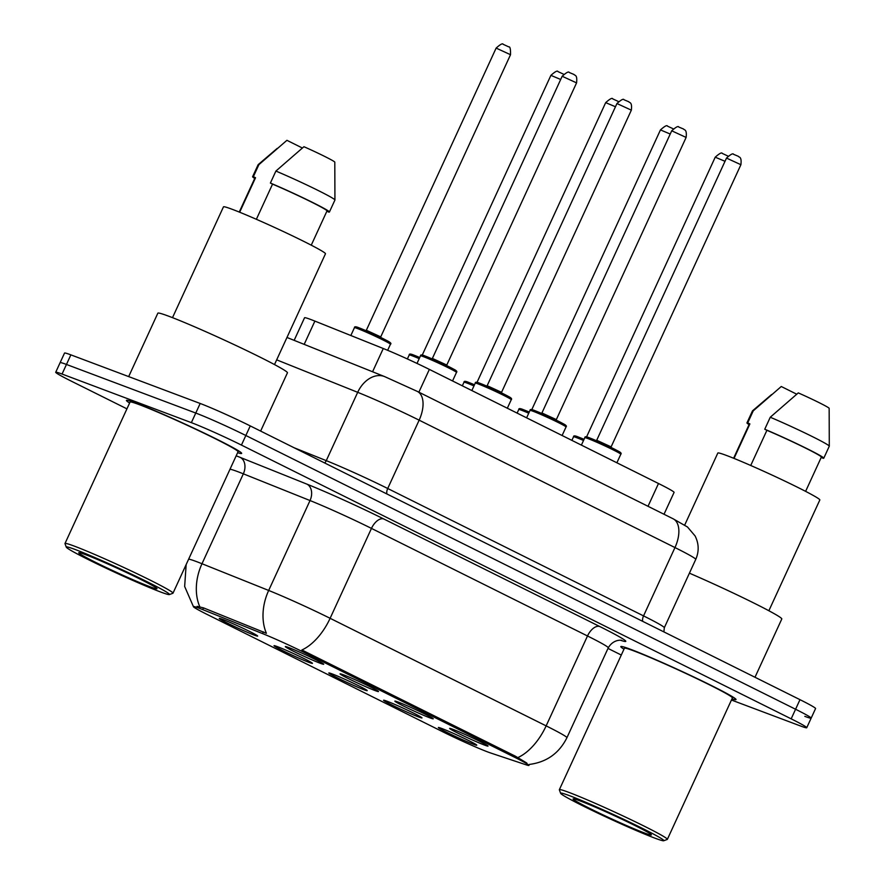 <?xml version="1.0" encoding="UTF-8"?>
<svg xmlns="http://www.w3.org/2000/svg" width="885" height="885" viewBox="0 0 885 885"><rect width="100%" height="100%" fill="white"/><g stroke="black" fill="none" stroke-linecap="round" stroke-linejoin="round"><path stroke-width="1.33" d="M398.239 702.093A21.129 0.996 24.7 0 1 419.523 711.429A21.129 0.996 24.7 0 1 433.252 718.753A21.129 0.996 24.7 0 1 429.878 717.846A21.129 0.996 24.7 0 1 407.731 708.1A21.129 0.996 24.7 0 1 394.898 701.108A21.129 0.996 24.7 0 1 398.239 702.093M343.457 674.812A21.129 0.996 24.7 0 1 364.753 684.149A21.129 0.996 24.7 0 1 378.481 691.473A21.129 0.996 24.7 0 1 375.096 690.577A21.129 0.996 24.7 0 1 352.949 680.831A21.129 0.996 24.7 0 1 340.128 673.828A21.129 0.996 24.7 0 1 343.457 674.812M288.687 647.543A21.129 0.996 24.7 0 1 309.971 656.88A21.129 0.996 24.7 0 1 323.711 664.192A21.129 0.996 24.7 0 1 320.326 663.296A21.129 0.996 24.7 0 1 298.179 653.55A21.129 0.996 24.7 0 1 285.346 646.559A21.129 0.996 24.7 0 1 288.687 647.543M453.009 729.373A21.129 0.996 24.7 0 1 474.294 738.709A21.129 0.996 24.7 0 1 488.033 746.022A21.129 0.996 24.7 0 1 484.648 745.126A21.129 0.996 24.7 0 1 462.501 735.38A21.129 0.996 24.7 0 1 449.668 728.388A21.129 0.996 24.7 0 1 453.009 729.373M386.966 701.208A21.129 0.996 24.7 0 1 408.25 710.533A21.129 0.996 24.7 0 1 421.99 717.857A21.129 0.996 24.7 0 1 418.605 716.961A21.129 0.996 24.7 0 1 396.458 707.215A21.129 0.996 24.7 0 1 383.625 700.212A21.129 0.996 24.7 0 1 386.966 701.208M332.196 673.928A21.129 0.996 24.7 0 1 353.48 683.264A21.129 0.996 24.7 0 1 367.209 690.588A21.129 0.996 24.7 0 1 363.835 689.681A21.129 0.996 24.7 0 1 341.687 679.934A21.129 0.996 24.7 0 1 328.855 672.943A21.129 0.996 24.7 0 1 332.196 673.928M277.414 646.647A21.129 0.996 24.7 0 1 298.71 655.984A21.129 0.996 24.7 0 1 312.438 663.308A21.129 0.996 24.7 0 1 309.053 662.4A21.129 0.996 24.7 0 1 286.906 652.654A21.129 0.996 24.7 0 1 274.073 645.663A21.129 0.996 24.7 0 1 277.414 646.647M222.644 619.367A21.129 0.996 24.7 0 1 243.928 628.704A21.129 0.996 24.7 0 1 257.657 636.027A21.129 0.996 24.7 0 1 254.283 635.131A21.129 0.996 24.7 0 1 232.136 625.385A21.129 0.996 24.7 0 1 219.303 618.383A21.129 0.996 24.7 0 1 222.644 619.367M441.748 728.477A21.129 0.996 24.7 0 1 463.032 737.813A21.129 0.996 24.7 0 1 476.761 745.137A21.129 0.996 24.7 0 1 473.387 744.241A21.129 0.996 24.7 0 1 451.228 734.484A21.129 0.996 24.7 0 1 438.407 727.492A21.129 0.996 24.7 0 1 441.748 728.477M490.589 752.969A35.666 1.681 24.7 0 1 487.801 751.973A35.666 1.681 24.7 0 1 442.732 731.773L207.422 614.588A35.666 1.681 24.7 0 1 193.395 606.601A35.666 1.681 24.7 0 1 202.698 609.61L262.535 633.594A35.666 1.681 24.7 0 1 304.02 652.389L514.926 757.416A35.666 1.681 24.7 0 1 528.942 765.414A35.666 1.681 24.7 0 1 526.033 764.795L490.589 752.969M294.152 340.349L304.551 317.759A39.626 1.87 24.7 0 1 314.883 321.1L383.271 348.513A39.626 1.87 24.7 0 1 429.358 369.399L658.495 483.509A39.626 1.87 24.7 0 1 674.082 492.392L664.015 514.262M731.972 698.862A63.399 2.987 -155.3 0 0 736.01 699.581A63.399 2.987 -155.3 0 0 696.108 678.076A63.399 2.987 -155.3 0 0 630.95 649.446A63.399 2.987 -155.3 0 0 620.805 646.592A63.399 2.987 -155.3 0 0 623.969 649.192A63.399 2.987 -155.3 0 1 620.805 646.592A63.399 2.987 -155.3 0 1 630.95 649.446A63.399 2.987 -155.3 0 1 696.108 678.076A63.399 2.987 -155.3 0 1 736.01 699.581A63.399 2.987 -155.3 0 1 731.972 698.862M237.611 452.689A63.399 2.987 -155.3 0 0 241.649 453.397A63.399 2.987 -155.3 0 0 201.747 431.891A63.399 2.987 -155.3 0 0 136.589 403.272A63.399 2.987 -155.3 0 0 126.444 400.407A63.399 2.987 -155.3 0 0 129.608 403.007A63.399 2.987 -155.3 0 1 126.444 400.407A63.399 2.987 -155.3 0 1 136.589 403.272A63.399 2.987 -155.3 0 1 201.747 431.891A63.399 2.987 -155.3 0 1 241.649 453.397A63.399 2.987 -155.3 0 1 237.611 452.689M804.819 716.352A39.626 1.87 -155.3 0 0 811.158 718.144L815.572 708.553A39.626 1.87 -155.3 0 0 799.985 699.67L250.256 425.917A39.626 1.87 -155.3 0 0 200.176 403.471L70.866 354.863L66.463 364.454A39.626 1.87 -155.3 0 0 60.125 362.673A39.626 1.87 -155.3 0 1 66.463 364.454L195.773 413.052L66.463 364.454L62.05 374.045A39.626 1.87 -155.3 0 0 55.711 372.264A39.626 1.87 -155.3 0 0 71.298 381.147L126.931 408.848M250.256 425.917L245.842 435.497A39.626 1.87 -155.3 0 0 195.773 413.052A39.626 1.87 -155.3 0 1 245.842 435.497L795.571 709.25L245.842 435.497L241.439 445.089A39.626 1.87 -155.3 0 0 191.359 422.643L62.05 374.045M811.158 718.144A39.626 1.87 -155.3 0 0 795.571 709.25A39.626 1.87 -155.3 0 1 811.158 718.144L806.744 727.724A39.626 1.87 -155.3 0 0 791.168 718.841L241.439 445.089M197.112 606.358L203.495 607.873L266.396 633.295A46.23 33.608 -68.2 0 1 268.675 590.45A52.834 2.489 24.7 0 1 330.116 618.305A46.23 25.355 -63.5 0 1 301.873 649.988L515.468 756.232L526.829 763.058M608.006 648.417L621.016 654.9A39.626 1.87 -155.3 0 0 621.281 655.033M731.441 700.024L800.405 725.943A39.626 1.87 -155.3 0 0 806.744 727.724M70.866 354.863A39.626 1.87 -155.3 0 0 64.528 353.082L55.711 372.264M569.73 795.759A56.795 2.677 -155.3 0 0 560.648 793.336A56.795 2.677 -155.3 0 0 597.552 813.005A56.795 2.677 -155.3 0 0 654.767 838.095A56.795 2.677 -155.3 0 0 663.739 840.75A56.795 2.677 -155.3 0 0 629.257 821.955A56.795 2.677 -155.3 0 0 569.73 795.759M663.739 840.75L667.235 839.456A59.439 2.799 -155.3 0 0 667.356 839.367A59.439 2.799 -155.3 0 0 629.943 819.211A59.439 2.799 -155.3 0 0 568.856 792.374A59.439 2.799 -155.3 0 0 559.353 789.697A59.439 2.799 -155.3 0 0 559.353 789.84L560.648 793.336M667.356 839.367L732.404 697.922A59.439 2.799 -155.3 0 0 695.002 677.766A59.439 2.799 -155.3 0 0 633.914 650.929A59.439 2.799 -155.3 0 0 624.412 648.251L559.353 789.697M768.866 610.75L819.831 499.959A56.142 2.644 -155.3 0 0 784.497 480.92A56.142 2.644 -155.3 0 0 726.806 455.576A56.142 2.644 -155.3 0 0 717.823 453.043L684.702 525.059M644.49 832.984A43.066 2.024 -155.3 0 0 651.371 834.82A43.066 2.024 -155.3 0 0 623.394 819.897A43.066 2.024 -155.3 0 0 580.007 800.87A43.066 2.024 -155.3 0 0 573.203 798.867A43.066 2.024 -155.3 0 0 599.344 813.116A43.066 2.024 -155.3 0 0 644.49 832.984M805.615 491.352L821.369 457.091A39.626 1.87 -155.3 0 0 803.48 447.069A39.626 1.87 -155.3 0 0 766.908 430.309L750.734 465.477M821.247 457.368L822.995 458.242A42.27 1.991 -155.3 0 0 823.769 458.198L829.278 446.217A42.27 1.991 -155.3 0 0 829.289 446.173L829.156 408.273A26.417 1.239 -155.3 0 0 798.281 392.896L770.26 417.244L764.751 429.236L766.908 430.309M829.289 446.173A42.27 1.991 -155.3 0 0 809.366 435.11A42.27 1.991 -155.3 0 0 770.26 417.244M823.769 458.198A42.27 1.991 -155.3 0 0 804.211 447.279A42.27 1.991 -155.3 0 0 764.751 429.236M734.03 458.408L749.894 423.915A39.626 1.87 -155.3 0 0 749.363 423.981L733.61 458.242M754.994 677.257L781.798 618.98A71.331 3.363 -155.3 0 0 689.415 573.17M796.688 394.179L781.267 386.502L753.246 410.85A42.27 1.991 -155.3 0 0 752.504 410.85A42.27 1.991 -155.3 0 0 752.482 410.883L746.962 422.875A42.27 1.991 -155.3 0 0 749.075 424.612M749.894 423.915L747.736 422.831A42.27 1.991 -155.3 0 0 746.962 422.875M747.736 422.831L753.246 410.85M75.369 549.574A56.795 2.677 -155.3 0 0 66.287 547.151A56.795 2.677 -155.3 0 0 103.191 566.831A56.795 2.677 -155.3 0 0 160.406 591.921A56.795 2.677 -155.3 0 0 169.378 594.565A56.795 2.677 -155.3 0 0 134.896 575.77A56.795 2.677 -155.3 0 0 75.369 549.574M169.378 594.565L172.874 593.282A59.439 2.799 -155.3 0 0 172.995 593.182A59.439 2.799 -155.3 0 0 135.582 573.026A59.439 2.799 -155.3 0 0 74.495 546.189A59.439 2.799 -155.3 0 0 64.992 543.512A59.439 2.799 -155.3 0 0 64.992 543.655L66.287 547.151M172.995 593.182L238.054 451.737A59.439 2.799 -155.3 0 0 200.641 431.581A59.439 2.799 -155.3 0 0 139.553 404.744A59.439 2.799 -155.3 0 0 130.051 402.067L64.992 543.512M260.632 431.084L287.448 372.795A71.331 3.363 -155.3 0 0 242.556 348.613A71.331 3.363 -155.3 0 0 169.256 316.41A71.331 3.363 -155.3 0 0 157.84 313.19L128.679 376.59M274.505 364.565L325.47 253.774A56.142 2.644 -155.3 0 0 290.136 234.735A56.142 2.644 -155.3 0 0 232.445 209.391A56.142 2.644 -155.3 0 0 223.462 206.858L172.509 317.649M150.129 586.799A43.066 2.024 -155.3 0 0 157.01 588.636A43.066 2.024 -155.3 0 0 129.033 573.723A43.066 2.024 -155.3 0 0 85.646 554.696A43.066 2.024 -155.3 0 0 78.842 552.683A43.066 2.024 -155.3 0 0 104.994 566.942A43.066 2.024 -155.3 0 0 150.129 586.799M311.255 245.178L327.007 210.918A39.626 1.87 -155.3 0 0 309.119 200.895A39.626 1.87 -155.3 0 0 272.547 184.124L256.373 219.292M275.899 171.059A42.27 1.991 -155.3 0 1 315.005 188.925A42.27 1.991 -155.3 0 1 334.928 199.988A42.27 1.991 -155.3 0 0 334.928 199.988L334.795 162.088A26.417 1.239 -155.3 0 0 303.931 146.711L275.899 171.059L270.39 183.051L272.547 184.124M326.886 211.183L328.645 212.057A42.27 1.991 -155.3 0 0 329.408 212.024A42.27 1.991 -155.3 0 0 309.861 201.094A42.27 1.991 -155.3 0 0 270.39 183.051M239.669 212.223L255.533 177.73A39.626 1.87 -155.3 0 0 255.013 177.796L239.249 212.057M302.338 147.994L286.917 140.317L258.885 164.665A42.27 1.991 -155.3 0 0 258.143 164.676A42.27 1.991 -155.3 0 0 258.121 164.71L252.612 176.69A42.27 1.991 -155.3 0 0 254.714 178.427M255.533 177.73L253.375 176.657A42.27 1.991 -155.3 0 0 252.612 176.69M253.375 176.657L258.885 164.665M202.698 609.61L203.495 607.873M262.535 633.594L263.343 631.857M304.02 652.389L304.562 651.205M514.926 757.416L515.468 756.232M648.019 506.297L658.495 483.509M418.882 392.188L429.358 369.399M372.574 371.766L383.271 348.513M304.186 344.365L314.883 321.1M199.8 606.778A46.23 33.608 -68.2 0 1 201.99 563.734L243.342 473.829A52.834 2.489 -155.3 0 0 238.01 471.749A52.834 2.489 -155.3 0 0 230 469.249M188.649 559.154A52.834 2.489 24.7 0 1 196.658 561.654A52.834 2.489 24.7 0 1 201.99 563.734L268.675 590.45L310.027 500.545L243.342 473.829A13.209 9.602 111.8 0 0 240.3 457.434L306.984 484.161A66.043 3.109 24.7 0 1 383.78 518.975L599.809 626.547A66.043 3.109 24.7 0 1 620.639 640.309M528.942 765.414L529.396 764.43C546.62 762.184 559.132 753.29 566.92 737.725A52.834 2.489 24.7 0 0 546.145 725.877L587.496 635.972L371.468 528.4L330.116 618.305L546.145 725.877A46.23 25.355 116.5 0 1 517.902 757.571M236.173 455.808A66.043 3.109 24.7 0 1 240.3 457.434M791.168 718.841L799.985 699.67M191.359 422.643L200.176 403.471M383.78 518.975A13.209 7.246 116.5 0 0 371.468 528.4A52.834 2.489 -155.3 0 0 310.027 500.545A13.209 9.602 111.8 0 0 306.984 484.161M566.92 737.725L608.272 647.82A52.834 2.489 -155.3 0 0 587.496 635.972A13.209 7.246 116.5 0 1 599.809 626.547M673.131 518.798A26.417 14.492 116.5 0 1 674.967 547.561L419.147 420.165A52.834 2.489 -155.3 0 0 357.695 392.32A26.417 19.204 -68.2 0 1 384.632 376.601L417.311 391.402L673.131 518.798L687.501 527.006L695.101 535.956C698.951 543.667 699.172 551.488 695.743 559.409A52.834 2.489 -155.3 0 0 674.967 547.561L643.539 615.894A52.834 2.489 24.7 0 1 664.314 627.731L663.894 631.89M276.684 359.852L357.695 392.32L326.266 460.642A52.834 2.489 24.7 0 1 387.719 488.498L643.539 615.894A6.604 3.617 -63.5 0 0 642.742 621.358M294.163 447.777L326.266 460.642A6.604 4.801 111.8 0 1 324.695 462.977M417.311 391.402A26.417 14.492 116.5 0 1 419.147 420.165L387.719 488.498A6.604 3.617 -63.5 0 0 386.911 493.963M583.525 440.476A19.813 0.929 -155.3 0 0 576.71 437.688A19.813 0.929 -155.3 0 0 573.535 436.792L571.887 440.376M578.248 436.98A18.496 0.874 24.7 0 1 584.045 439.347L578.159 436.947C574.973 435.597 573.436 435.542 573.535 436.792M725.014 161.302L715.224 157.187L586.567 436.913M587.972 438.584A19.813 0.929 -155.3 0 0 584.808 437.688C584.697 436.438 586.246 436.482 589.432 437.832L618.051 451.029C620.827 452.412 621.746 453.485 620.805 454.248A19.813 0.929 -155.3 0 0 608.338 447.522A19.813 0.929 -155.3 0 0 587.972 438.584M726.496 158.083C730.722 154.311 733.079 153.061 733.565 154.322L738.378 156.324C738.743 157.541 741.929 155.915 740.9 164.71L726.496 158.083L596.711 440.254L611.115 446.881L611.369 448.319M589.521 437.876A18.496 0.874 24.7 0 1 612.885 448.352A18.496 0.874 24.7 0 1 617.199 451.66M528.743 413.206A19.813 0.929 -155.3 0 0 521.929 410.408A19.813 0.929 -155.3 0 0 518.765 409.523L517.117 413.096M523.477 409.711A18.496 0.874 24.7 0 1 529.274 412.067L523.389 409.666C520.203 408.317 518.654 408.273 518.765 409.523M670.233 134.033L660.453 129.918L531.785 409.644M473.973 385.926A19.813 0.929 -155.3 0 0 467.158 383.139A19.813 0.929 -155.3 0 0 463.983 382.243L462.335 385.827M468.696 382.431A18.496 0.874 24.7 0 1 474.493 384.787L468.608 382.386C465.422 381.048 463.884 380.992 463.983 382.243M615.462 106.753L605.672 102.638L477.015 382.364M419.202 358.646A19.813 0.929 -155.3 0 0 412.377 355.858A19.813 0.929 -155.3 0 0 409.213 354.962L407.377 358.956M413.926 355.151A18.496 0.874 24.7 0 1 419.722 357.518M560.692 79.473L550.901 75.358L422.245 355.084M354.442 327.693C354.332 326.443 355.87 326.488 359.056 327.837L386.734 340.515C390.484 342.418 391.723 343.657 390.44 344.243A19.813 0.929 -155.3 0 0 377.972 337.528A19.813 0.929 -155.3 0 0 357.606 328.578A19.813 0.929 -155.3 0 0 354.442 327.693L350.836 335.515M359.144 327.87A18.496 0.874 24.7 0 1 382.519 338.347A18.496 0.874 24.7 0 1 386.834 341.665M366.346 330.26L380.738 336.886L510.523 54.704L496.131 48.089L366.346 330.26L365.074 331.001M533.201 411.304A19.813 0.929 -155.3 0 0 530.026 410.408C529.927 409.158 531.465 409.213 534.651 410.563L563.28 423.76C566.057 425.143 566.975 426.205 566.035 426.968A19.813 0.929 -155.3 0 0 553.567 420.242A19.813 0.929 -155.3 0 0 533.201 411.304M671.715 130.803C675.941 127.031 678.297 125.781 678.795 127.042L683.596 129.044C683.972 130.261 687.147 128.635 686.118 137.429L671.715 130.803L541.93 412.974L556.333 419.601L556.599 421.05M534.739 410.596A18.496 0.874 24.7 0 1 558.114 421.072A18.496 0.874 24.7 0 1 562.429 424.38M478.431 384.024A19.813 0.929 -155.3 0 0 475.256 383.128C475.156 381.889 476.694 381.933 479.88 383.282L508.499 396.48C511.276 397.863 512.194 398.936 511.253 399.688A19.813 0.929 -155.3 0 0 498.786 392.973A19.813 0.929 -155.3 0 0 478.431 384.024M616.945 103.534C621.17 99.762 623.527 98.501 624.014 99.762L628.826 101.764C629.202 102.992 632.377 101.366 631.348 110.149L616.945 103.534L487.159 385.705L501.563 392.32L501.817 393.77M479.969 383.316A18.496 0.874 24.7 0 1 503.333 393.792A18.496 0.874 24.7 0 1 507.647 397.111M423.649 356.743A19.813 0.929 -155.3 0 0 420.486 355.858C420.375 354.608 421.924 354.653 425.11 356.002L453.728 369.2C456.505 370.583 457.423 371.656 456.483 372.419A19.813 0.929 -155.3 0 0 444.016 365.693A19.813 0.929 -155.3 0 0 423.649 356.743M562.174 76.254C566.389 72.481 568.745 71.231 569.243 72.493L574.044 74.484C574.42 75.712 577.606 74.086 576.566 82.88L562.174 76.254L432.389 358.425L446.781 365.051L447.047 366.49M425.187 356.047A18.496 0.874 24.7 0 1 448.562 366.512A18.496 0.874 24.7 0 1 452.877 369.83M193.406 606.579L184.655 586.467L186.16 564.564M608.272 647.82C614.057 637.93 623.704 640.541 621.48 640.419M695.743 559.409L664.314 627.731M286.972 337.473L384.632 376.601M727.946 156.059L722.293 153.426C721.806 152.165 719.45 153.426 715.224 157.187M584.808 437.688L581.39 445.111M620.805 454.248L616.878 462.778M740.9 164.71L611.115 446.881M596.711 440.254L595.439 440.995M673.175 128.779L667.522 126.157C667.036 124.896 664.679 126.146 660.453 129.918M618.394 101.498L612.741 98.877C612.254 97.615 609.898 98.866 605.672 102.638M419.722 357.507L413.837 355.117C410.651 353.768 409.113 353.712 409.213 354.962M563.623 74.218L557.97 71.596C557.484 70.335 555.127 71.585 550.901 75.358M510.523 54.704C510.645 49.051 510.059 46.44 508.786 46.894L503.2 44.327C502.702 43.055 500.346 44.316 496.131 48.089M390.44 344.243L387.652 350.305M381.004 338.324L380.738 336.886M530.026 410.408L526.619 417.831M566.035 426.968L562.108 435.508M686.118 137.429L556.333 419.601M541.93 412.974L540.669 413.715M475.256 383.128L471.838 390.562M511.253 399.688L507.326 408.228M631.348 110.149L501.563 392.32M487.159 385.705L485.898 386.446M420.486 355.858L417.001 363.425M456.483 372.419L452.556 380.948M576.566 82.88L446.781 365.051M432.389 358.425L431.117 359.166M771.576 394.566L752.504 410.85M334.928 200.032L329.408 212.024M277.215 148.381L258.143 164.676"/></g></svg>
